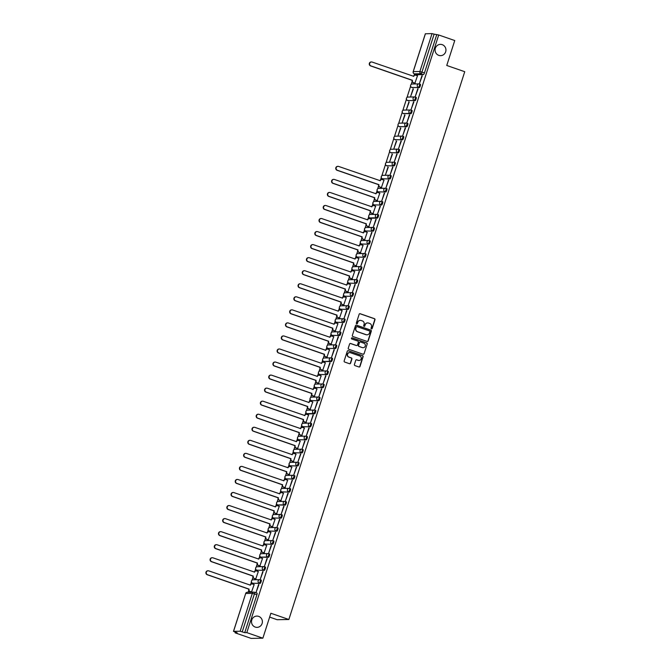 <?xml version="1.0" encoding="UTF-8"?>
<svg xmlns="http://www.w3.org/2000/svg" width="672" height="672" viewBox="0 0 672 672"><rect width="100%" height="100%" fill="white"/><g stroke="black" fill="none" stroke-linecap="round" stroke-linejoin="round"><path stroke-width="1.01" d="M371.44 328.868A0.605 0.588 88.9 0 0 372.179 328.49L374.976 319.771A0.865 0.832 88.9 0 0 374.447 318.671L360.2 313.732A0.865 0.832 88.9 0 0 359.142 314.278L356.345 322.997A0.605 0.588 88.9 0 0 356.908 323.795A0.605 0.588 88.9 0 0 357.454 323.383L357.815 322.258A2.772 2.671 88.9 0 1 361.192 320.51L362.376 320.922A2.772 2.671 88.9 0 1 364.073 324.425L363.703 325.55A0.605 0.588 88.9 0 0 364.274 326.348A0.605 0.588 88.9 0 0 364.812 325.937L365.173 324.811A2.772 2.671 88.9 0 1 368.558 323.056L369.743 323.467A2.772 2.671 88.9 0 1 371.431 326.978L371.07 328.104A0.605 0.588 88.9 0 0 371.44 328.868M371.515 328.894A0.605 0.588 88.9 0 0 371.944 328.49L374.741 319.771A0.865 0.832 88.9 0 0 374.22 318.679L359.965 313.732A0.865 0.832 88.9 0 0 359.806 313.698M356.79 323.786A0.605 0.588 88.9 0 0 357.218 323.392L357.815 322.258M364.157 326.34A0.605 0.588 88.9 0 0 364.577 325.945L365.173 324.811M258.67 616.375A5.645 5.443 88.9 0 0 251.572 620.869A5.645 5.443 88.9 0 0 257.057 627.371A5.645 5.443 88.9 0 0 258.67 616.375M442.226 44.663A5.645 5.443 88.9 0 0 435.128 49.157A5.645 5.443 88.9 0 0 440.614 55.658A5.645 5.443 88.9 0 0 442.226 44.663M354.413 364.501A0.865 0.832 88.9 0 0 354.942 365.593L358.94 366.979A0.865 0.832 88.9 0 0 359.999 366.433L363.107 356.748A0.865 0.832 88.9 0 0 362.578 355.656L348.323 350.717A0.865 0.832 88.9 0 0 347.273 351.263L344.156 360.948A0.865 0.832 88.9 0 0 344.686 362.04L349.516 363.72A0.865 0.832 88.9 0 0 350.574 363.174L351.901 359.024A0.865 0.832 88.9 0 0 351.372 357.932L348.978 357.101A2.318 2.234 88.9 0 1 349.642 352.59A2.318 2.234 88.9 0 1 350.389 352.708L359.772 355.958A2.318 2.234 88.9 0 1 359.108 360.469A2.318 2.234 88.9 0 1 358.361 360.352L356.798 359.806A0.865 0.832 88.9 0 0 355.74 360.352L354.413 364.501M438.698 34.978L454.751 40.547L446.754 65.47L464.738 71.702L288.859 619.5L270.875 613.259L262.87 638.182L246.817 632.621L438.698 34.978L434.129 34.154L421.966 72.038A1.764 0.445 109.1 0 1 420.958 73.718L414.33 73.836A1.764 0.445 109.1 0 1 414.288 73.836A1.764 0.445 109.1 0 1 414.254 73.811M367.139 341.452A0.865 0.832 88.9 0 0 368.189 340.906L371.305 331.22A0.865 0.832 88.9 0 0 370.776 330.12L356.521 325.181A0.865 0.832 88.9 0 0 355.463 325.727L352.355 335.42A0.865 0.832 88.9 0 0 352.884 336.512L367.139 341.452M367.206 343.988L364.09 353.674A0.865 0.832 88.9 0 1 363.04 354.22L348.785 349.28A0.865 0.832 88.9 0 1 348.256 348.18L349.591 344.039A0.865 0.832 88.9 0 1 350.641 343.493L356.42 345.492A0.865 0.832 88.9 0 0 357.479 344.946L358.361 342.199A0.865 0.832 88.9 0 0 357.832 341.099L351.817 339.016A0.605 0.588 88.9 0 1 351.994 337.831A0.605 0.588 88.9 0 1 352.187 337.865L366.677 342.888A0.865 0.832 88.9 0 1 367.206 343.988L364.09 353.674M262.87 638.182L251.16 638.4L235.108 632.839L235.326 632.159M414.557 73.928L414.061 75.474M412.121 81.522L411.197 84.386M410.6 86.26L407.005 97.44M406.409 99.305L402.822 110.485M402.217 112.35L398.63 123.53M398.034 125.395L394.439 136.576M393.842 138.449L390.256 149.621M389.651 151.494L386.064 162.674M385.468 164.539L381.872 175.72M381.276 177.584L380.545 179.852M378.605 185.9L377.689 188.765M377.084 190.63L376.362 192.898M374.422 198.946L373.498 201.81M372.901 203.683L372.17 205.943M370.23 211.991L369.306 214.855M368.71 216.728L367.979 218.988M366.038 225.036L365.123 227.9M364.518 229.774L363.796 232.042M361.855 238.081L360.931 240.954M360.335 242.819L359.604 245.087M357.664 251.126L356.74 253.999M356.143 255.864L355.412 258.132M353.472 264.18L352.556 267.044M351.952 268.909L351.229 271.177M349.289 277.225L348.365 280.09M347.768 281.963L347.038 284.222M345.097 290.27L344.173 293.135M343.577 295.008L342.846 297.268M340.906 303.316L339.99 306.188M339.385 308.053L338.663 310.321M336.722 316.361L335.798 319.234M335.202 321.098L334.471 323.366M332.531 329.414L331.607 332.279M331.01 334.144L330.28 336.412M328.339 342.46L327.424 345.324M326.819 347.197L326.096 349.457M324.156 355.505L323.232 358.369M322.636 360.242L321.905 362.502M319.964 368.55L319.04 371.423M318.444 373.288L317.713 375.556M315.773 381.595L314.857 384.468M314.252 386.333L313.53 388.601M311.59 394.649L310.666 397.513M310.069 399.378L309.338 401.646M307.398 407.694L306.474 410.558M305.878 412.423L305.147 414.691M303.206 420.739L302.291 423.604M301.686 425.477L300.964 427.736M299.023 433.784L298.099 436.649M297.503 438.522L296.772 440.782M294.832 446.83L293.908 449.702M293.311 451.567L292.58 453.835M290.64 459.875L289.724 462.748M289.12 464.612L288.397 466.88M286.457 472.928L285.533 475.793M284.928 477.658L284.206 479.926M282.265 485.974L281.341 488.838M280.745 490.711L280.014 492.971M278.074 499.019L277.158 501.883M276.553 503.756L275.831 506.016M273.882 512.064L272.966 514.937M272.362 516.802L271.639 519.07M269.699 525.109L268.775 527.982M268.178 529.847L267.448 532.115M265.507 538.163L264.592 541.027M263.987 542.892L263.264 545.16M261.316 551.208L260.4 554.072M259.795 555.937L259.073 558.205M257.132 564.253L256.208 567.118M255.612 568.991L254.881 571.25M252.941 577.298L252.025 580.163M251.42 582.036L250.698 584.296M248.749 590.344L248.136 592.259M269.64 617.106L277.158 619.71L288.859 619.5M246.817 632.621L244.742 632.663L240.164 631.243L233.537 631.361L237.182 632.797L235.108 632.839M436.624 35.02L424.46 72.904A1.764 0.445 109.1 0 1 423.461 74.584L416.833 74.71L414.33 73.836A1.764 1.697 88.9 0 1 413.255 71.61L419.882 71.484L432.046 33.6L434.129 34.154M425.393 33.793L432.046 33.6M414.876 83.252L417.48 75.776M421.966 75.692L419.546 83.219L422.276 75.802M417.774 88.738L415.355 96.264L418.085 88.847M413.087 88.822L410.676 96.356L413.406 88.931M413.582 101.783L411.172 109.309L413.902 101.892M408.904 101.875L406.484 109.402L409.214 101.984M409.399 114.836L406.98 122.363L409.71 114.946M404.712 114.92L402.293 122.447L405.023 115.03M405.208 127.882L402.788 135.408L405.518 127.991M400.52 127.966L398.11 135.492L400.84 128.075M401.016 140.927L398.605 148.453L401.335 141.036M396.337 141.011L393.918 148.537L396.648 141.12M396.833 153.972L394.414 161.498L397.144 154.081M392.146 154.056L389.726 161.582L392.456 154.165M392.641 167.017L390.222 174.544L392.952 167.126M387.954 167.11L385.543 174.636L388.273 167.219M388.45 180.071L386.039 187.597L388.769 180.172M381.368 187.631L383.972 180.146M384.266 193.116L381.847 200.642L384.577 193.225M377.177 200.676L379.781 193.192M380.075 206.161L377.656 213.688L380.386 206.27M372.994 213.721L375.589 206.245M375.883 219.206L373.464 226.733L376.202 219.316M368.802 226.766L371.406 219.29M371.7 232.252L369.281 239.778L372.011 232.361M364.61 239.82L367.214 232.336M367.508 245.297L365.089 252.832L367.819 245.406M360.427 252.865L363.023 245.381M363.317 258.35L360.898 265.877L363.636 258.46M356.236 265.91L358.84 258.426M359.125 271.396L356.714 278.922L359.444 271.505M352.044 278.956L354.648 271.48M354.942 284.441L352.523 291.967L355.253 284.55M347.861 292.001L350.456 284.525M350.75 297.486L348.331 305.012L351.07 297.595M343.669 305.054L346.273 297.57M346.559 310.531L344.148 318.058L346.878 310.64M339.478 318.1L342.082 310.615M342.376 323.585L339.956 331.111L342.686 323.694M335.294 331.145L337.89 323.66M338.184 336.63L335.765 344.156L338.503 336.739M331.103 344.19L333.707 336.714M333.992 349.675L331.582 357.202L334.312 349.784M326.911 357.235L329.515 349.759M329.809 362.72L327.39 370.247L330.12 362.83M322.728 370.28L325.324 362.804M325.618 375.766L323.198 383.292L325.937 375.875M318.536 383.334L321.132 375.85M321.426 388.811L319.015 396.346L321.745 388.92M314.345 396.379L316.949 388.895M317.243 401.864L314.824 409.391L317.554 401.974M310.153 409.424L312.757 401.94M313.051 414.91L310.632 422.436L313.362 415.019M305.97 422.47L308.566 414.994M308.86 427.955L306.449 435.481L309.179 428.064M301.778 435.515L304.382 428.039M304.676 441L302.257 448.526L304.987 441.109M297.587 448.568L300.191 441.084M300.485 454.045L298.066 461.572L300.796 454.154M293.404 461.614L295.999 454.129M296.293 467.099L293.882 474.625L296.612 467.208M289.212 474.659L291.816 467.174M292.11 480.144L289.691 487.67L292.421 480.253M285.02 487.704L287.624 480.228M287.918 493.189L285.499 500.716L288.229 493.298M280.837 500.749L283.433 493.273M283.727 506.234L281.316 513.761L284.046 506.344M276.646 513.803L279.25 506.318M279.544 519.28L277.124 526.806L279.854 519.389M272.454 526.848L275.058 519.364M275.352 532.325L272.933 539.86L275.663 532.434M268.271 539.893L270.866 532.409M271.16 545.378L268.75 552.905L271.48 545.488M264.079 552.938L266.683 545.454M266.977 558.424L264.558 565.95L267.288 558.533M259.888 565.984L262.492 558.508M262.786 571.469L260.366 578.995L263.096 571.578M255.704 579.029L258.3 571.553M258.594 584.514L256.183 592.04L258.913 584.623M251.513 592.082L254.117 584.598M260.358 579.785L261.164 580.062A1.764 0.445 -70.9 0 1 261.206 580.07A1.764 0.445 -70.9 0 1 261.072 581.801A1.764 0.445 -70.9 0 1 260.089 583.405L252.58 583.22A1.764 0.445 109.1 0 1 252.538 583.212A1.764 0.445 109.1 0 1 252.496 583.187M264.541 566.731L265.356 567.017A1.764 0.445 -70.9 0 1 265.398 567.025A1.764 0.445 -70.9 0 1 265.264 568.756A1.764 0.445 -70.9 0 1 264.281 570.36L256.771 570.175A1.764 0.445 109.1 0 1 256.729 570.167A1.764 0.445 109.1 0 1 256.687 570.142M268.472 557.315L267.582 557.004A1.764 1.697 -91.1 0 1 268.086 553.568A1.764 1.697 -91.1 0 1 268.657 553.661A1.764 0.445 109.1 0 1 268.699 553.669L269.548 553.972A1.764 0.445 -70.9 0 1 269.59 553.972A1.764 0.445 -70.9 0 1 269.455 555.71A1.764 0.445 -70.9 0 1 268.472 557.315L260.954 557.13A1.764 0.445 109.1 0 1 260.921 557.122A1.764 0.445 109.1 0 1 260.879 557.096M272.924 540.641L273.731 540.918A1.764 0.445 -70.9 0 1 273.773 540.926A1.764 0.445 -70.9 0 1 273.638 542.665A1.764 0.445 -70.9 0 1 272.664 544.27L265.146 544.085A1.764 0.445 109.1 0 1 265.104 544.076A1.764 0.445 109.1 0 1 265.062 544.051M277.108 527.596L277.922 527.873A1.764 0.445 -70.9 0 1 277.964 527.881A1.764 0.445 -70.9 0 1 277.83 529.62A1.764 0.445 -70.9 0 1 276.847 531.224L269.338 531.031A1.764 0.445 109.1 0 1 269.296 531.031A1.764 0.445 109.1 0 1 269.254 531.006M281.299 514.55L282.114 514.828A1.764 0.445 -70.9 0 1 282.156 514.836A1.764 0.445 -70.9 0 1 282.022 516.566A1.764 0.445 -70.9 0 1 281.039 518.171L273.521 517.986A1.764 0.445 109.1 0 1 273.487 517.978A1.764 0.445 109.1 0 1 273.445 517.961M285.23 505.126L284.34 504.823A1.764 1.697 -91.1 0 1 284.844 501.379A1.764 1.697 -91.1 0 1 285.415 501.472A1.764 0.445 109.1 0 1 285.457 501.48L286.297 501.782A1.764 0.445 -70.9 0 1 286.339 501.791A1.764 0.445 -70.9 0 1 286.205 503.521A1.764 0.445 -70.9 0 1 285.23 505.126L277.712 504.941A1.764 0.445 109.1 0 1 277.67 504.932A1.764 0.445 109.1 0 1 277.628 504.907M289.682 488.452L290.489 488.737A1.764 0.445 -70.9 0 1 290.531 488.737A1.764 0.445 -70.9 0 1 290.396 490.476A1.764 0.445 -70.9 0 1 289.414 492.08L281.904 491.896A1.764 0.445 109.1 0 1 281.862 491.887A1.764 0.445 109.1 0 1 281.82 491.862M293.866 475.406L294.68 475.692A1.764 0.445 -70.9 0 1 294.722 475.692A1.764 0.445 -70.9 0 1 294.588 477.431A1.764 0.445 -70.9 0 1 293.605 479.035L286.087 478.85A1.764 0.445 109.1 0 1 286.054 478.842A1.764 0.445 109.1 0 1 286.012 478.817M298.057 462.361L298.864 462.638A1.764 0.445 -70.9 0 1 298.906 462.647A1.764 0.445 -70.9 0 1 298.771 464.386A1.764 0.445 -70.9 0 1 297.797 465.99L290.279 465.797A1.764 0.445 109.1 0 1 290.237 465.797A1.764 0.445 109.1 0 1 290.195 465.772M302.249 449.316L303.055 449.593A1.764 0.445 -70.9 0 1 303.097 449.602A1.764 0.445 -70.9 0 1 302.963 451.332A1.764 0.445 -70.9 0 1 301.98 452.936L294.47 452.752A1.764 0.445 109.1 0 1 294.428 452.752A1.764 0.445 109.1 0 1 294.386 452.726M306.432 436.271L307.247 436.548A1.764 0.445 -70.9 0 1 307.289 436.556A1.764 0.445 -70.9 0 1 307.154 438.287A1.764 0.445 -70.9 0 1 306.172 439.891L298.654 439.706A1.764 0.445 109.1 0 1 298.62 439.698A1.764 0.445 109.1 0 1 298.578 439.673M310.624 423.217L311.43 423.503A1.764 0.445 -70.9 0 1 311.472 423.511A1.764 0.445 -70.9 0 1 311.338 425.242A1.764 0.445 -70.9 0 1 310.363 426.846L302.845 426.661A1.764 0.445 109.1 0 1 302.803 426.653A1.764 0.445 109.1 0 1 302.761 426.628M314.815 410.172L315.622 410.458A1.764 0.445 -70.9 0 1 315.664 410.458A1.764 0.445 -70.9 0 1 315.529 412.196A1.764 0.445 -70.9 0 1 314.546 413.801L307.919 413.918A1.764 0.445 -70.9 0 0 307.919 413.918L307.037 413.616A1.764 0.445 109.1 0 1 306.995 413.608A1.764 0.445 109.1 0 1 306.953 413.582M318.998 397.127L319.813 397.404A1.764 0.445 -70.9 0 1 319.855 397.412A1.764 0.445 -70.9 0 1 319.721 399.151A1.764 0.445 -70.9 0 1 318.738 400.756L311.22 400.571A1.764 0.445 109.1 0 1 311.186 400.562A1.764 0.445 109.1 0 1 311.144 400.537M323.19 384.082L323.996 384.359A1.764 0.445 -70.9 0 1 324.038 384.367A1.764 0.445 -70.9 0 1 323.904 386.098A1.764 0.445 -70.9 0 1 322.93 387.71L315.412 387.517A1.764 0.445 109.1 0 1 315.37 387.517A1.764 0.445 109.1 0 1 315.328 387.492M327.382 371.036L328.188 371.314A1.764 0.445 -70.9 0 1 328.23 371.322A1.764 0.445 -70.9 0 1 328.096 373.052A1.764 0.445 -70.9 0 1 327.113 374.657L319.603 374.472A1.764 0.445 109.1 0 1 319.561 374.464A1.764 0.445 109.1 0 1 319.519 374.447M331.304 361.612L330.414 361.309A1.764 1.697 -91.1 0 1 330.918 357.865A1.764 1.697 -91.1 0 1 331.489 357.958A1.764 0.445 109.1 0 1 331.531 357.966L332.38 358.268A1.764 0.445 -70.9 0 1 332.422 358.277A1.764 0.445 -70.9 0 1 332.287 360.007A1.764 0.445 -70.9 0 1 331.304 361.612L323.786 361.427A1.764 0.445 109.1 0 1 323.753 361.418A1.764 0.445 109.1 0 1 323.711 361.393M335.756 344.938L336.563 345.223A1.764 0.445 -70.9 0 1 336.605 345.223A1.764 0.445 -70.9 0 1 336.47 346.962A1.764 0.445 -70.9 0 1 335.496 348.566L327.978 348.382A1.764 0.445 109.1 0 1 327.936 348.373A1.764 0.445 109.1 0 1 327.894 348.348M339.948 331.892L340.754 332.178A1.764 0.445 -70.9 0 1 340.796 332.178A1.764 0.445 -70.9 0 1 340.662 333.917A1.764 0.445 -70.9 0 1 339.679 335.521L332.17 335.336A1.764 0.445 109.1 0 1 332.128 335.328A1.764 0.445 109.1 0 1 332.086 335.303M344.131 318.847L344.946 319.124A1.764 0.445 -70.9 0 1 344.988 319.133A1.764 0.445 -70.9 0 1 344.854 320.872A1.764 0.445 -70.9 0 1 343.871 322.476L336.353 322.283A1.764 0.445 109.1 0 1 336.319 322.283A1.764 0.445 109.1 0 1 336.277 322.258M348.323 305.802L349.129 306.079A1.764 0.445 -70.9 0 1 349.171 306.088A1.764 0.445 -70.9 0 1 349.037 307.818A1.764 0.445 -70.9 0 1 348.062 309.422L340.544 309.238A1.764 0.445 109.1 0 1 340.502 309.238A1.764 0.445 109.1 0 1 340.46 309.212M352.514 292.757L353.321 293.034A1.764 0.445 -70.9 0 1 353.363 293.042A1.764 0.445 -70.9 0 1 353.228 294.773A1.764 0.445 -70.9 0 1 352.246 296.377L344.736 296.192A1.764 0.445 109.1 0 1 344.694 296.184A1.764 0.445 109.1 0 1 344.652 296.159M356.698 279.703L357.512 279.989A1.764 0.445 -70.9 0 1 357.554 279.997A1.764 0.445 -70.9 0 1 357.42 281.728A1.764 0.445 -70.9 0 1 356.437 283.332L348.919 283.147A1.764 0.445 109.1 0 1 348.886 283.139A1.764 0.445 109.1 0 1 348.844 283.114M360.889 266.658L361.696 266.944A1.764 0.445 -70.9 0 1 361.738 266.944A1.764 0.445 -70.9 0 1 361.603 268.682A1.764 0.445 -70.9 0 1 360.629 270.287L353.111 270.102A1.764 0.445 109.1 0 1 353.069 270.094A1.764 0.445 109.1 0 1 353.035 270.068M365.081 253.613L365.887 253.89A1.764 0.445 -70.9 0 1 365.929 253.898A1.764 0.445 -70.9 0 1 365.795 255.637A1.764 0.445 -70.9 0 1 364.812 257.242L357.302 257.057A1.764 0.445 109.1 0 1 357.26 257.048A1.764 0.445 109.1 0 1 357.218 257.023M369.264 240.568L370.079 240.845A1.764 0.445 -70.9 0 1 370.121 240.853A1.764 0.445 -70.9 0 1 369.986 242.584A1.764 0.445 -70.9 0 1 369.004 244.188L361.494 244.003A1.764 0.445 109.1 0 1 361.452 244.003A1.764 0.445 109.1 0 1 361.41 243.978M373.456 227.522L374.27 227.8A1.764 0.445 -70.9 0 1 374.304 227.808A1.764 0.445 -70.9 0 1 374.17 229.538A1.764 0.445 -70.9 0 1 373.195 231.143L365.677 230.958A1.764 0.445 109.1 0 1 365.635 230.95A1.764 0.445 109.1 0 1 365.602 230.933M377.647 214.469L378.454 214.754A1.764 0.445 -70.9 0 1 378.496 214.763A1.764 0.445 -70.9 0 1 378.361 216.493A1.764 0.445 -70.9 0 1 377.378 218.098L370.751 218.224A1.764 0.445 -70.9 0 0 370.751 218.224L369.869 217.913A1.764 0.445 109.1 0 1 369.827 217.904A1.764 0.445 109.1 0 1 369.785 217.879M381.83 201.424L382.645 201.709A1.764 0.445 -70.9 0 1 382.687 201.709A1.764 0.445 -70.9 0 1 382.553 203.448A1.764 0.445 -70.9 0 1 381.57 205.052L374.06 204.868A1.764 0.445 109.1 0 1 374.018 204.859A1.764 0.445 109.1 0 1 373.976 204.834M386.022 188.378L386.837 188.664A1.764 0.445 -70.9 0 1 386.87 188.664A1.764 0.445 -70.9 0 1 386.736 190.403A1.764 0.445 -70.9 0 1 385.762 192.007L378.244 191.822A1.764 0.445 109.1 0 1 378.202 191.814A1.764 0.445 109.1 0 1 378.168 191.789M390.214 175.333L391.02 175.61A1.764 0.445 -70.9 0 1 391.062 175.619A1.764 0.445 -70.9 0 1 390.928 177.358A1.764 0.445 -70.9 0 1 389.945 178.962L382.435 178.769A1.764 0.445 109.1 0 1 382.393 178.769A1.764 0.445 109.1 0 1 382.351 178.744M394.397 162.288L395.212 162.565A1.764 0.445 -70.9 0 1 395.254 162.574A1.764 0.445 -70.9 0 1 395.119 164.304A1.764 0.445 -70.9 0 1 394.136 165.908L386.627 165.724A1.764 0.445 109.1 0 1 386.585 165.715A1.764 0.445 109.1 0 1 386.543 165.698M398.588 149.234L399.403 149.52A1.764 0.445 -70.9 0 0 399.403 149.52A1.764 0.445 -70.9 0 1 399.302 151.259A1.764 0.445 -70.9 0 1 398.328 152.863L390.81 152.678A1.764 0.445 109.1 0 1 390.768 152.67A1.764 0.445 109.1 0 1 390.734 152.645M402.78 136.189L403.586 136.475A1.764 0.445 -70.9 0 1 403.628 136.483A1.764 0.445 -70.9 0 1 403.494 138.214A1.764 0.445 -70.9 0 1 402.511 139.818L395.002 139.633A1.764 0.445 109.1 0 1 394.96 139.625A1.764 0.445 109.1 0 1 394.918 139.6M406.963 123.144L407.778 123.43A1.764 0.445 -70.9 0 1 407.82 123.43A1.764 0.445 -70.9 0 1 407.686 125.168A1.764 0.445 -70.9 0 1 406.703 126.773L399.193 126.588A1.764 0.445 109.1 0 1 399.151 126.58A1.764 0.445 109.1 0 1 399.109 126.554M410.894 113.728L410.004 113.417A1.764 1.697 -91.1 0 1 410.508 109.981A1.764 1.697 -91.1 0 1 411.079 110.074A1.764 0.445 109.1 0 1 411.121 110.082L411.97 110.376A1.764 0.445 -70.9 0 1 412.003 110.384A1.764 0.445 -70.9 0 1 411.869 112.123A1.764 0.445 -70.9 0 1 410.894 113.728L403.376 113.543A1.764 0.445 109.1 0 1 403.334 113.534A1.764 0.445 109.1 0 1 403.301 113.509M415.346 97.054L416.153 97.331A1.764 0.445 -70.9 0 1 416.195 97.339A1.764 0.445 -70.9 0 1 416.06 99.07A1.764 0.445 -70.9 0 1 415.078 100.674L407.568 100.489A1.764 0.445 109.1 0 1 407.526 100.489A1.764 0.445 109.1 0 1 407.484 100.464M419.53 84.008L420.344 84.286A1.764 0.445 -70.9 0 1 420.386 84.294A1.764 0.445 -70.9 0 1 420.252 86.024A1.764 0.445 -70.9 0 1 419.269 87.629L411.76 87.444A1.764 0.445 109.1 0 1 411.718 87.436A1.764 0.445 109.1 0 1 411.676 87.419M269.59 553.972L268.699 553.669A1.764 0.445 109.1 0 1 268.565 555.4A1.764 0.445 109.1 0 1 267.582 557.004L260.954 557.13A1.764 1.697 -91.1 0 1 259.879 554.896A1.764 1.697 88.9 0 1 261.458 553.694A1.764 1.764 0 0 0 260.921 557.122L261.803 557.432A1.764 0.445 -70.9 0 0 261.803 557.432A1.764 0.445 -70.9 0 0 261.845 557.432M307.843 413.893A1.764 0.445 -70.9 0 0 307.885 413.918L306.995 413.608A1.764 1.764 0 0 1 307.541 410.18A1.764 1.697 88.9 0 0 305.962 411.382A1.764 1.697 -91.1 0 0 307.037 413.616L313.664 413.49A1.764 1.697 -91.1 0 1 314.168 410.054A1.764 1.697 -91.1 0 1 314.731 410.147A1.764 0.445 109.1 0 1 314.773 410.155A1.764 0.445 109.1 0 1 314.639 411.886A1.764 0.445 109.1 0 1 313.664 413.49L314.546 413.801M348.062 309.422L340.544 309.238A1.764 1.697 -91.1 0 1 339.469 307.012A1.764 1.697 88.9 0 1 341.048 305.802A1.764 1.764 0 0 0 340.502 309.238L341.393 309.54A1.764 0.445 -70.9 0 0 341.393 309.54A1.764 0.445 -70.9 0 0 341.435 309.548M370.675 218.19A1.764 0.445 -70.9 0 0 370.717 218.215L369.827 217.904A1.764 1.764 0 0 1 370.373 214.477A1.764 1.697 88.9 0 0 368.794 215.678A1.764 1.697 -91.1 0 0 369.869 217.913L376.496 217.795A1.764 1.697 -91.1 0 1 377 214.351A1.764 1.697 -91.1 0 1 377.572 214.444A1.764 0.445 109.1 0 1 377.605 214.452A1.764 0.445 109.1 0 1 377.471 216.182A1.764 0.445 109.1 0 1 376.496 217.795L377.378 218.098M394.136 165.908L386.627 165.724A1.764 1.697 -91.1 0 1 385.543 163.498A1.764 1.697 88.9 0 1 387.131 162.288A1.764 1.764 0 0 0 386.585 165.715L387.467 166.026A1.764 0.445 -70.9 0 0 387.467 166.026A1.764 0.445 -70.9 0 0 387.509 166.034M412.003 110.384L411.121 110.082A1.764 0.445 109.1 0 1 410.987 111.812A1.764 0.445 109.1 0 1 410.004 113.417L403.376 113.543A1.764 1.697 -91.1 0 1 402.301 111.308A1.764 1.697 88.9 0 1 403.88 110.099A1.764 1.764 0 0 0 403.334 113.534L404.225 113.837A1.764 0.445 -70.9 0 0 404.225 113.837A1.764 0.445 -70.9 0 0 404.267 113.845M244.742 632.663L256.906 594.77A1.764 0.445 -70.9 0 0 257.023 593.116A1.764 0.445 -70.9 0 0 256.981 593.107L254.554 592.267M367.542 322.921A2.772 2.671 88.9 0 0 364.946 324.811M360.175 320.368A2.772 2.671 88.9 0 0 357.58 322.258M367.298 341.494A0.865 0.832 88.9 0 0 367.962 340.914L371.07 331.22A0.865 0.832 88.9 0 0 370.541 330.128L356.286 325.189A0.865 0.832 88.9 0 0 356.126 325.147M369.902 331.741A0.605 0.588 88.9 0 0 369.533 330.968L357.025 326.634A0.605 0.588 88.9 0 0 356.286 327.02L355.9 328.205A2.772 2.671 88.9 0 0 357.596 331.716L366.148 334.673A2.772 2.671 88.9 0 0 369.524 332.926L369.902 331.741M356.714 326.617A0.605 0.588 88.9 0 0 356.051 327.02L356.286 327.02M366.92 334.816A2.772 2.671 88.9 0 1 365.912 334.681L357.361 331.716A2.772 2.671 88.9 0 1 355.664 328.213L356.051 327.02M363.199 354.253A0.865 0.832 88.9 0 0 363.863 353.674M356.588 345.534A0.865 0.832 88.9 0 1 356.194 345.5L350.406 343.493A0.865 0.832 88.9 0 0 350.246 343.459M366.971 343.988A0.865 0.832 88.9 0 0 366.442 342.896L351.952 337.873A0.605 0.588 88.9 0 0 351.876 337.848M362.418 347.575A2.318 2.234 88.9 0 0 365.333 345.727A2.318 2.234 88.9 0 0 363.829 343.182L360.528 342.031A0.865 0.832 88.9 0 0 359.47 342.577L358.588 345.332A0.865 0.832 88.9 0 0 359.117 346.424L362.191 347.575A2.318 2.234 88.9 0 0 363.056 347.693M360.133 341.998A0.865 0.832 88.9 0 0 359.234 342.586L359.47 342.577M362.191 347.575L358.882 346.433A0.865 0.832 88.9 0 1 358.352 345.332L359.234 342.586M358.991 360.469A2.318 2.234 88.9 0 1 358.126 360.352L356.563 359.814A0.865 0.832 88.9 0 0 356.404 359.772M349.524 352.59A2.318 2.234 88.9 0 0 348.743 357.101L348.978 357.101M349.684 363.754A0.865 0.832 88.9 0 0 350.339 363.174L351.666 359.033A0.865 0.832 88.9 0 0 351.145 357.932L348.743 357.101M359.1 367.021A0.865 0.832 88.9 0 0 359.764 366.442L362.872 356.756A0.865 0.832 88.9 0 0 362.342 355.656L348.088 350.717A0.865 0.832 88.9 0 0 347.928 350.683M415.01 83.303L413.204 82.673A1.764 1.697 -91.1 0 1 412.129 80.447L412.432 80.438A1.764 1.697 88.9 0 0 413.507 82.673L415.229 83.269M417.614 75.818L415.901 75.23A1.764 1.697 88.9 0 0 413.75 76.339L372.162 62.068A2.024 1.957 88.9 0 0 369.617 63.68A2.024 1.957 88.9 0 0 370.927 65.915L412.474 80.312M412.171 80.321L370.625 65.915A2.024 1.957 -91.1 0 1 371.356 61.967M413.75 76.339L413.448 76.348A1.764 1.697 -91.1 0 1 415.178 75.146M381.503 187.673L379.697 187.051A1.764 1.697 -91.1 0 1 378.622 184.817L378.924 184.808A1.764 1.697 88.9 0 0 379.999 187.043L381.713 187.639M384.107 180.197L382.385 179.6A1.764 1.697 88.9 0 0 380.234 180.718L338.654 166.438A2.024 1.957 88.9 0 0 336.101 168.05A2.024 1.957 88.9 0 0 337.42 170.285L378.966 184.691M378.655 184.691L337.117 170.293A2.024 1.957 -91.1 0 1 337.848 166.345M380.234 180.718L379.932 180.718A1.764 1.697 -91.1 0 1 381.671 179.516M377.311 200.726L375.505 200.096A1.764 1.697 -91.1 0 1 374.43 197.862L374.732 197.862A1.764 1.697 88.9 0 0 375.808 200.088L377.521 200.684M379.915 193.242L378.202 192.646A1.764 1.697 88.9 0 0 376.051 193.763L334.463 179.483A2.024 1.957 88.9 0 0 331.918 181.104A2.024 1.957 88.9 0 0 333.228 183.33L374.774 197.736M374.472 197.736L332.926 183.338A2.024 1.957 -91.1 0 1 333.656 179.39M375.74 193.796L375.749 193.763A1.764 1.697 -91.1 0 1 377.479 192.57M373.128 213.772L371.314 213.142A1.764 1.697 -91.1 0 1 370.238 210.916L370.541 210.907A1.764 1.697 88.9 0 0 371.624 213.142L373.338 213.73M375.724 206.287L374.01 205.691A1.764 1.697 88.9 0 0 371.86 206.808L330.28 192.536A2.024 1.957 88.9 0 0 327.726 194.149A2.024 1.957 88.9 0 0 329.045 196.384L370.583 210.781M370.28 210.79L328.734 196.384A2.024 1.957 -91.1 0 1 329.473 192.436M371.549 206.842L371.557 206.816A1.764 1.697 -91.1 0 1 373.288 205.615M368.936 226.817L367.13 226.187A1.764 1.697 -91.1 0 1 366.055 223.961L366.358 223.952A1.764 1.697 88.9 0 0 367.433 226.187L369.146 226.783M371.54 219.332L369.818 218.744A1.764 1.697 88.9 0 0 367.668 219.853L326.088 205.582A2.024 1.957 88.9 0 0 323.534 207.194A2.024 1.957 88.9 0 0 324.853 209.429L366.4 223.826M366.089 223.835L324.551 209.429A2.024 1.957 -91.1 0 1 325.282 205.481M367.668 219.853L367.366 219.862A1.764 1.697 -91.1 0 1 369.104 218.66M364.745 239.862L362.939 239.24A1.764 1.697 -91.1 0 1 361.864 237.006L362.166 236.998A1.764 1.697 88.9 0 0 363.241 239.232L364.955 239.828M367.349 232.386L365.635 231.79A1.764 1.697 88.9 0 0 363.485 232.898L321.896 218.627A2.024 1.957 88.9 0 0 319.351 220.24A2.024 1.957 88.9 0 0 320.662 222.474L362.208 236.872M361.906 236.88L320.359 222.482A2.024 1.957 -91.1 0 1 321.09 218.534M363.174 232.932L363.182 232.907A1.764 1.697 -91.1 0 1 364.913 231.706M360.562 252.907L358.747 252.286A1.764 1.697 -91.1 0 1 357.672 250.051L357.974 250.043A1.764 1.697 88.9 0 0 359.058 252.277L360.772 252.874M363.157 245.431L361.444 244.835A1.764 1.697 88.9 0 0 359.293 245.952L317.713 231.672A2.024 1.957 88.9 0 0 315.16 233.285A2.024 1.957 88.9 0 0 316.478 235.519L358.016 249.917M357.714 249.925L316.168 235.528A2.024 1.957 -91.1 0 1 316.907 231.58M358.982 245.977L358.991 245.952A1.764 1.697 -91.1 0 1 360.721 244.751M356.37 265.961L354.564 265.331A1.764 1.697 -91.1 0 1 353.489 263.096L353.791 263.096A1.764 1.697 88.9 0 0 354.866 265.322L356.58 265.919M358.974 258.476L357.252 257.88A1.764 1.697 88.9 0 0 355.102 258.997L313.522 244.717A2.024 1.957 88.9 0 0 310.968 246.338A2.024 1.957 88.9 0 0 312.287 248.564L353.833 262.97M353.522 262.97L311.984 248.573A2.024 1.957 -91.1 0 1 312.715 244.625M354.791 259.022L354.799 258.997A1.764 1.697 -91.1 0 1 356.538 257.804M352.178 279.006L350.372 278.376A1.764 1.697 -91.1 0 1 349.297 276.142L349.6 276.142A1.764 1.697 88.9 0 0 350.675 278.368L352.388 278.964M354.782 271.522L353.069 270.925A1.764 1.697 88.9 0 0 350.918 272.042L309.33 257.762A2.024 1.957 88.9 0 0 306.785 259.384A2.024 1.957 88.9 0 0 308.095 261.61L349.642 276.016M349.339 276.024L307.793 261.618A2.024 1.957 -91.1 0 1 308.524 257.67M350.608 272.076L350.616 272.051A1.764 1.697 -91.1 0 1 352.346 270.85M347.995 292.051L346.181 291.421A1.764 1.697 -91.1 0 1 345.106 289.195L345.408 289.187A1.764 1.697 88.9 0 0 346.492 291.421L348.205 292.009M350.591 284.567L348.877 283.979A1.764 1.697 88.9 0 0 346.727 285.088L305.147 270.816A2.024 1.957 88.9 0 0 302.593 272.429A2.024 1.957 88.9 0 0 303.912 274.663L345.45 289.061M345.148 289.069L303.601 274.663A2.024 1.957 -91.1 0 1 304.34 270.715M346.416 285.121L346.424 285.096A1.764 1.697 -91.1 0 1 348.155 283.895M343.804 305.096L341.998 304.475A1.764 1.697 -91.1 0 1 340.922 302.24L341.225 302.232A1.764 1.697 88.9 0 0 342.3 304.466L344.014 305.063M346.408 297.62L344.686 297.024A1.764 1.697 88.9 0 0 342.535 298.133L300.955 283.861A2.024 1.957 88.9 0 0 298.402 285.474A2.024 1.957 88.9 0 0 299.72 287.708L341.267 302.106M340.956 302.114L299.418 287.708A2.024 1.957 -91.1 0 1 300.149 283.76M342.535 298.133L342.233 298.141A1.764 1.697 -91.1 0 1 343.972 296.94M339.612 318.142L337.806 317.52A1.764 1.697 -91.1 0 1 336.731 315.286L337.033 315.277A1.764 1.697 88.9 0 0 338.108 317.512L339.822 318.108M342.216 310.666L340.502 310.069A1.764 1.697 88.9 0 0 338.352 311.178L296.764 296.906A2.024 1.957 88.9 0 0 294.218 298.519A2.024 1.957 88.9 0 0 295.529 300.754L337.075 315.151M336.773 315.16L295.226 300.762A2.024 1.957 -91.1 0 1 295.957 296.814M338.041 311.212L338.05 311.186A1.764 1.697 -91.1 0 1 339.78 309.985M335.429 331.187L333.614 330.565A1.764 1.697 -91.1 0 1 332.539 328.331L332.842 328.331A1.764 1.697 88.9 0 0 333.925 330.557L335.639 331.153M338.024 323.711L336.311 323.114A1.764 1.697 88.9 0 0 334.16 324.232L292.58 309.952A2.024 1.957 88.9 0 0 290.027 311.573A2.024 1.957 88.9 0 0 291.346 313.799L332.884 328.205M332.581 328.205L291.035 313.807A2.024 1.957 -91.1 0 1 291.774 309.859M334.16 324.232L333.858 324.232A1.764 1.697 -91.1 0 1 335.588 323.03M331.237 344.24L329.431 343.61A1.764 1.697 -91.1 0 1 328.356 341.376L328.658 341.376A1.764 1.697 88.9 0 0 329.734 343.602L331.447 344.198M333.841 336.756L332.119 336.16A1.764 1.697 88.9 0 0 329.969 337.277L288.389 322.997A2.024 1.957 88.9 0 0 285.835 324.618A2.024 1.957 88.9 0 0 287.154 326.844L328.7 341.25M328.39 341.25L286.852 326.852A2.024 1.957 -91.1 0 1 287.582 322.904M329.969 337.277L329.666 337.285A1.764 1.697 -91.1 0 1 331.405 336.084M327.046 357.286L325.24 356.656A1.764 1.697 -91.1 0 1 324.164 354.43L324.467 354.421A1.764 1.697 88.9 0 0 325.542 356.656L327.256 357.244M329.65 349.801L327.936 349.205A1.764 1.697 88.9 0 0 325.786 350.322L284.197 336.05A2.024 1.957 88.9 0 0 281.652 337.663A2.024 1.957 88.9 0 0 282.962 339.898L324.509 354.295M324.206 354.304L282.66 339.898A2.024 1.957 -91.1 0 1 283.391 335.95M325.475 350.356L325.475 350.33A1.764 1.697 -91.1 0 1 327.214 349.129M322.862 370.331L321.048 369.701A1.764 1.697 -91.1 0 1 319.973 367.475L320.275 367.466A1.764 1.697 88.9 0 0 321.359 369.701L323.072 370.297M325.458 362.846L323.744 362.258A1.764 1.697 88.9 0 0 321.594 363.367L280.014 349.096A2.024 1.957 88.9 0 0 277.46 350.708A2.024 1.957 88.9 0 0 278.771 352.943L320.317 367.34M320.015 367.349L278.468 352.943A2.024 1.957 -91.1 0 1 279.199 348.995M321.594 363.367L321.292 363.376A1.764 1.697 -91.1 0 1 323.022 362.174M318.671 383.376L316.865 382.754A1.764 1.697 -91.1 0 1 315.79 380.52L316.092 380.512A1.764 1.697 88.9 0 0 317.167 382.746L318.881 383.342M321.275 375.9L319.553 375.304A1.764 1.697 88.9 0 0 317.402 376.412L275.822 362.141A2.024 1.957 88.9 0 0 273.269 363.754A2.024 1.957 88.9 0 0 274.588 365.988L316.134 380.386M315.823 380.394L274.285 365.996A2.024 1.957 -91.1 0 1 275.016 362.048M317.092 376.446L317.1 376.421A1.764 1.697 -91.1 0 1 318.839 375.22M314.479 396.421L312.673 395.8A1.764 1.697 -91.1 0 1 311.598 393.565L311.9 393.557A1.764 1.697 88.9 0 0 312.976 395.791L314.689 396.388M317.083 388.945L315.37 388.349A1.764 1.697 88.9 0 0 313.219 389.466L271.631 375.186A2.024 1.957 88.9 0 0 269.086 376.799A2.024 1.957 88.9 0 0 270.396 379.033L311.942 393.431M311.64 393.439L270.094 379.042A2.024 1.957 -91.1 0 1 270.824 375.094M312.908 389.491L312.908 389.466A1.764 1.697 -91.1 0 1 314.647 388.265M310.296 409.475L308.482 408.845A1.764 1.697 -91.1 0 1 307.406 406.61L307.709 406.61A1.764 1.697 88.9 0 0 308.792 408.836L310.506 409.433M312.892 401.99L311.178 401.394A1.764 1.697 88.9 0 0 309.028 402.511L267.448 388.231A2.024 1.957 88.9 0 0 264.894 389.852A2.024 1.957 88.9 0 0 266.204 392.078L307.751 406.484M307.448 406.484L265.902 392.087A2.024 1.957 -91.1 0 1 266.633 388.139M308.717 402.536L308.725 402.511A1.764 1.697 -91.1 0 1 310.456 401.318M306.104 422.52L304.298 421.89A1.764 1.697 -91.1 0 1 303.215 419.656L303.526 419.656A1.764 1.697 88.9 0 0 304.601 421.89L306.314 422.478M308.708 415.036L306.986 414.439A1.764 1.697 88.9 0 0 304.836 415.556L263.256 401.276A2.024 1.957 88.9 0 0 260.702 402.898A2.024 1.957 88.9 0 0 262.021 405.124L303.568 419.53M303.257 419.538L261.719 405.132A2.024 1.957 -91.1 0 1 262.45 401.184M304.525 415.59L304.534 415.565A1.764 1.697 -91.1 0 1 306.264 414.364M301.913 435.565L300.107 434.935A1.764 1.697 -91.1 0 1 299.032 432.709L299.334 432.701A1.764 1.697 88.9 0 0 300.409 434.935L302.123 435.523M304.517 428.081L302.803 427.493A1.764 1.697 88.9 0 0 300.653 428.602L259.064 414.33A2.024 1.957 88.9 0 0 256.519 415.943A2.024 1.957 88.9 0 0 257.83 418.177L299.376 432.575M299.074 432.583L257.527 418.177A2.024 1.957 -91.1 0 1 258.258 414.229M300.334 428.635L300.342 428.61A1.764 1.697 -91.1 0 1 302.081 427.409M297.73 448.61L295.915 447.989A1.764 1.697 -91.1 0 1 294.84 445.754L295.142 445.746A1.764 1.697 88.9 0 0 296.226 447.98L297.94 448.577M300.325 441.134L298.612 440.538A1.764 1.697 88.9 0 0 296.461 441.647L254.873 427.375A2.024 1.957 88.9 0 0 252.328 428.988A2.024 1.957 88.9 0 0 253.638 431.222L295.184 445.62M294.882 445.628L253.336 431.222A2.024 1.957 -91.1 0 1 254.066 427.274M296.461 441.647L296.159 441.655A1.764 1.697 -91.1 0 1 297.889 440.454M293.538 461.656L291.732 461.034A1.764 1.697 -91.1 0 1 290.648 458.8L290.959 458.791A1.764 1.697 88.9 0 0 292.034 461.026L293.748 461.622M296.142 454.18L294.42 453.583A1.764 1.697 88.9 0 0 292.27 454.692L250.69 440.42A2.024 1.957 88.9 0 0 248.136 442.033A2.024 1.957 88.9 0 0 249.455 444.268L291.001 458.665M290.69 458.674L249.152 444.276A2.024 1.957 -91.1 0 1 249.883 440.328M291.959 454.726L291.967 454.7A1.764 1.697 -91.1 0 1 293.698 453.499M289.346 474.709L287.54 474.079A1.764 1.697 -91.1 0 1 286.465 471.845L286.768 471.845A1.764 1.697 88.9 0 0 287.843 474.071L289.556 474.667M291.95 467.225L290.237 466.628A1.764 1.697 88.9 0 0 288.086 467.746L246.498 453.466A2.024 1.957 88.9 0 0 243.944 455.087A2.024 1.957 88.9 0 0 245.263 457.313L286.81 471.719M286.507 471.719L244.961 457.321A2.024 1.957 -91.1 0 1 245.692 453.373M288.086 467.746L287.776 467.746A1.764 1.697 -91.1 0 1 289.514 466.553M285.155 487.754L283.349 487.124A1.764 1.697 -91.1 0 1 282.274 484.89L282.576 484.89A1.764 1.697 88.9 0 0 283.66 487.116L285.373 487.712M287.759 480.27L286.045 479.674A1.764 1.697 88.9 0 0 283.895 480.791L242.306 466.511A2.024 1.957 88.9 0 0 239.761 468.132A2.024 1.957 88.9 0 0 241.072 470.358L282.618 484.764M282.316 484.764L240.769 470.366A2.024 1.957 -91.1 0 1 241.5 466.418M283.895 480.791L283.592 480.799A1.764 1.697 -91.1 0 1 285.323 479.598M280.972 500.8L279.166 500.17A1.764 1.697 -91.1 0 1 278.082 497.944L278.393 497.935A1.764 1.697 88.9 0 0 279.468 500.17L281.182 500.758M283.567 493.315L281.854 492.719A1.764 1.697 88.9 0 0 279.703 493.836L238.123 479.564A2.024 1.957 88.9 0 0 235.57 481.177A2.024 1.957 88.9 0 0 236.888 483.412L278.426 497.809M278.124 497.818L236.586 483.412A2.024 1.957 -91.1 0 1 237.317 479.464M279.392 493.87L279.401 493.844A1.764 1.697 -91.1 0 1 281.131 492.643M276.78 513.845L274.974 513.215A1.764 1.697 -91.1 0 1 273.899 510.989L274.201 510.98A1.764 1.697 88.9 0 0 275.276 513.215L276.99 513.811M279.384 506.36L277.67 505.772A1.764 1.697 88.9 0 0 275.52 506.881L233.932 492.61A2.024 1.957 88.9 0 0 231.378 494.222A2.024 1.957 88.9 0 0 232.697 496.457L274.243 510.854M273.941 510.863L232.394 496.457A2.024 1.957 -91.1 0 1 233.125 492.509M275.201 506.915L275.209 506.89A1.764 1.697 -91.1 0 1 276.948 505.688M272.588 526.89L270.782 526.268A1.764 1.697 -91.1 0 1 269.707 524.034L270.01 524.026A1.764 1.697 88.9 0 0 271.085 526.26L272.807 526.856M275.192 519.414L273.479 518.818A1.764 1.697 88.9 0 0 271.328 519.926L229.74 505.655A2.024 1.957 88.9 0 0 227.195 507.268A2.024 1.957 88.9 0 0 228.505 509.502L270.052 523.9M269.749 523.908L228.203 509.51A2.024 1.957 -91.1 0 1 228.934 505.562M271.018 519.96L271.026 519.935A1.764 1.697 -91.1 0 1 272.756 518.734M268.405 539.935L266.599 539.314A1.764 1.697 -91.1 0 1 265.516 537.079L265.826 537.071A1.764 1.697 88.9 0 0 266.902 539.305L268.615 539.902M271.001 532.459L269.287 531.863A1.764 1.697 88.9 0 0 267.137 532.98L225.557 518.7A2.024 1.957 88.9 0 0 223.003 520.313A2.024 1.957 88.9 0 0 224.322 522.547L265.86 536.953M265.558 536.953L224.02 522.556A2.024 1.957 -91.1 0 1 224.75 518.608M266.826 533.005L266.834 532.98A1.764 1.697 -91.1 0 1 268.565 531.779M264.214 552.989L262.408 552.359A1.764 1.697 -91.1 0 1 261.332 550.124L261.635 550.124A1.764 1.697 88.9 0 0 262.71 552.35L264.424 552.947M266.818 545.504L265.104 544.908A1.764 1.697 88.9 0 0 262.954 546.025L221.365 531.745A2.024 1.957 88.9 0 0 218.812 533.366A2.024 1.957 88.9 0 0 220.13 535.592L261.677 549.998M261.374 549.998L219.828 535.601A2.024 1.957 -91.1 0 1 220.559 531.653M262.954 546.025L262.643 546.025A1.764 1.697 -91.1 0 1 264.382 544.832M260.022 566.034L258.216 565.404A1.764 1.697 -91.1 0 1 257.141 563.17L257.443 563.17A1.764 1.697 88.9 0 0 258.518 565.404L260.24 565.992M262.626 558.55L260.912 557.953A1.764 1.697 88.9 0 0 258.762 559.07L217.174 544.79A2.024 1.957 88.9 0 0 214.628 546.412A2.024 1.957 88.9 0 0 215.939 548.638L257.485 563.044M257.183 563.052L215.636 548.646A2.024 1.957 -91.1 0 1 216.367 544.698M258.451 559.104L258.46 559.079A1.764 1.697 -91.1 0 1 260.19 557.878M255.839 579.079L254.033 578.449A1.764 1.697 -91.1 0 1 252.949 576.223L253.26 576.215A1.764 1.697 88.9 0 0 254.335 578.449L256.049 579.037M258.434 571.595L256.721 571.007A1.764 1.697 88.9 0 0 254.57 572.116L212.99 557.844A2.024 1.957 88.9 0 0 210.437 559.457A2.024 1.957 88.9 0 0 211.756 561.691L253.294 576.089M252.991 576.097L211.445 561.691A2.024 1.957 -91.1 0 1 212.184 557.743M254.26 572.149L254.268 572.124A1.764 1.697 -91.1 0 1 255.998 570.923M251.647 592.124L249.841 591.503A1.764 1.697 -91.1 0 1 248.766 589.268L249.068 589.26A1.764 1.697 88.9 0 0 250.144 591.494L251.857 592.091M254.251 584.648L252.538 584.052A1.764 1.697 88.9 0 0 250.387 585.161L208.799 570.889A2.024 1.957 88.9 0 0 206.245 572.502A2.024 1.957 88.9 0 0 207.564 574.736L249.11 589.134M248.808 589.142L207.262 574.745A2.024 1.957 -91.1 0 1 207.992 570.797M250.387 585.161L250.076 585.169A1.764 1.697 -91.1 0 1 251.815 583.968M240.164 631.243L252.328 593.359L245.7 593.477L233.537 631.361M423.461 74.584L420.958 73.718A1.764 1.697 88.9 0 1 419.882 71.484L424.46 72.904M425.418 33.718L413.23 71.686M260.089 583.405L252.58 583.22A1.764 1.697 -91.1 0 1 251.504 580.986A1.764 1.697 88.9 0 1 253.084 579.785A1.764 1.764 0 0 0 252.538 583.212L253.428 583.523M264.281 570.36L256.771 570.175A1.764 1.697 -91.1 0 1 255.696 567.941A1.764 1.697 88.9 0 1 257.275 566.74A1.764 1.764 0 0 0 256.729 570.167L257.611 570.478M272.664 544.27L265.146 544.085A1.764 1.697 -91.1 0 1 264.071 541.85A1.764 1.697 88.9 0 1 265.65 540.649A1.764 1.764 0 0 0 265.104 544.076L265.994 544.379M276.847 531.224L269.338 531.031A1.764 1.697 -91.1 0 1 268.262 528.805A1.764 1.697 88.9 0 1 269.842 527.596A1.764 1.764 0 0 0 269.296 531.031L270.186 531.334M281.039 518.171L273.521 517.986A1.764 1.697 -91.1 0 1 272.446 515.752A1.764 1.697 88.9 0 1 274.025 514.55A1.764 1.764 0 0 0 273.487 517.978L274.369 518.288M286.339 501.791L285.457 501.48A1.764 0.445 109.1 0 1 285.323 503.219A1.764 0.445 109.1 0 1 284.34 504.823L277.712 504.941A1.764 1.697 -91.1 0 1 276.637 502.706A1.764 1.697 88.9 0 1 278.216 501.505A1.764 1.764 0 0 0 277.67 504.932L278.561 505.243M289.414 492.08L281.904 491.896A1.764 1.697 -91.1 0 1 280.829 489.661A1.764 1.697 88.9 0 1 282.408 488.46A1.764 1.764 0 0 0 281.862 491.887L282.752 492.198M293.605 479.035L286.087 478.85A1.764 1.697 -91.1 0 1 285.012 476.616A1.764 1.697 88.9 0 1 286.591 475.415A1.764 1.764 0 0 0 286.054 478.842L286.936 479.153M297.797 465.99L290.279 465.797A1.764 1.697 -91.1 0 1 289.204 463.571A1.764 1.697 88.9 0 1 290.783 462.361A1.764 1.764 0 0 0 290.237 465.797L291.127 466.099M301.98 452.936L294.47 452.752A1.764 1.697 -91.1 0 1 293.395 450.526A1.764 1.697 88.9 0 1 294.974 449.316A1.764 1.764 0 0 0 294.428 452.752L295.319 453.054M306.172 439.891L298.654 439.706A1.764 1.697 -91.1 0 1 297.578 437.472A1.764 1.697 88.9 0 1 299.166 436.271A1.764 1.764 0 0 0 298.62 439.698L299.502 440.009M310.363 426.846L302.845 426.661A1.764 1.697 -91.1 0 1 301.77 424.427A1.764 1.697 88.9 0 1 303.349 423.226A1.764 1.764 0 0 0 302.803 426.653L303.694 426.964M318.738 400.756L311.22 400.571A1.764 1.697 -91.1 0 1 310.145 398.336A1.764 1.697 88.9 0 1 311.732 397.127A1.764 1.764 0 0 0 311.186 400.562L312.068 400.865M322.93 387.71L315.412 387.517A1.764 1.697 -91.1 0 1 314.336 385.291A1.764 1.697 88.9 0 1 315.916 384.082A1.764 1.764 0 0 0 315.37 387.517L316.26 387.82M327.113 374.657L319.603 374.472A1.764 1.697 -91.1 0 1 318.528 372.238A1.764 1.697 88.9 0 1 320.107 371.036A1.764 1.764 0 0 0 319.561 374.464L320.452 374.774M332.422 358.277L331.531 357.966A1.764 0.445 109.1 0 1 331.397 359.705A1.764 0.445 109.1 0 1 330.414 361.309L323.786 361.427A1.764 1.697 -91.1 0 1 322.711 359.192A1.764 1.697 88.9 0 1 324.299 357.991A1.764 1.764 0 0 0 323.753 361.418L324.635 361.729M335.496 348.566L327.978 348.382A1.764 1.697 -91.1 0 1 326.903 346.147A1.764 1.697 88.9 0 1 328.482 344.946A1.764 1.764 0 0 0 327.936 348.373L328.826 348.684M339.679 335.521L332.17 335.336A1.764 1.697 -91.1 0 1 331.094 333.102A1.764 1.697 88.9 0 1 332.674 331.901A1.764 1.764 0 0 0 332.128 335.328L333.018 335.639M343.871 322.476L336.353 322.283A1.764 1.697 -91.1 0 1 335.278 320.057A1.764 1.697 88.9 0 1 336.865 318.847A1.764 1.764 0 0 0 336.319 322.283L337.201 322.585M352.246 296.377L344.736 296.192A1.764 1.697 -91.1 0 1 343.661 293.958A1.764 1.697 88.9 0 1 345.24 292.757A1.764 1.764 0 0 0 344.694 296.184L345.584 296.495M356.437 283.332L348.919 283.147A1.764 1.697 -91.1 0 1 347.844 280.913A1.764 1.697 88.9 0 1 349.432 279.712A1.764 1.764 0 0 0 348.886 283.139L349.768 283.45M360.629 270.287L353.111 270.102A1.764 1.697 -91.1 0 1 352.036 267.868A1.764 1.697 88.9 0 1 353.615 266.666A1.764 1.764 0 0 0 353.069 270.094L353.959 270.404M364.812 257.242L357.302 257.057A1.764 1.697 -91.1 0 1 356.227 254.822A1.764 1.697 88.9 0 1 357.806 253.613A1.764 1.764 0 0 0 357.26 257.048L358.151 257.351M369.004 244.188L361.494 244.003A1.764 1.697 -91.1 0 1 360.41 241.777A1.764 1.697 88.9 0 1 361.998 240.568A1.764 1.764 0 0 0 361.452 244.003L362.334 244.306M373.195 231.143L365.677 230.958A1.764 1.697 -91.1 0 1 364.602 228.724A1.764 1.697 88.9 0 1 366.181 227.522A1.764 1.764 0 0 0 365.635 230.95L366.526 231.26M381.57 205.052L374.06 204.868A1.764 1.697 -91.1 0 1 372.977 202.633A1.764 1.697 88.9 0 1 374.564 201.432A1.764 1.764 0 0 0 374.018 204.859L374.9 205.17M385.762 192.007L378.244 191.822A1.764 1.697 -91.1 0 1 377.168 189.588A1.764 1.697 88.9 0 1 378.748 188.387A1.764 1.764 0 0 0 378.202 191.814L379.092 192.116M389.945 178.962L382.435 178.769A1.764 1.697 -91.1 0 1 381.36 176.543A1.764 1.697 88.9 0 1 382.939 175.333A1.764 1.764 0 0 0 382.393 178.769L383.284 179.071M398.328 152.863L390.81 152.678A1.764 1.697 -91.1 0 1 389.735 150.444A1.764 1.697 88.9 0 1 391.314 149.243A1.764 1.764 0 0 0 390.768 152.67L391.658 152.981M402.511 139.818L395.002 139.633A1.764 1.697 -91.1 0 1 393.926 137.399A1.764 1.697 88.9 0 1 395.506 136.198A1.764 1.764 0 0 0 394.96 139.625L395.85 139.936M406.703 126.773L399.193 126.588A1.764 1.697 -91.1 0 1 398.11 124.354A1.764 1.697 88.9 0 1 399.697 123.152A1.764 1.764 0 0 0 399.151 126.58L400.033 126.89M415.078 100.674L407.568 100.489A1.764 1.697 -91.1 0 1 406.493 98.263A1.764 1.697 88.9 0 1 408.072 97.054A1.764 1.764 0 0 0 407.526 100.489L408.416 100.792M419.269 87.629L411.76 87.444A1.764 1.697 -91.1 0 1 410.676 85.21A1.764 1.697 88.9 0 1 412.264 84.008A1.764 1.764 0 0 0 411.718 87.436L412.6 87.746M419.454 83.975A1.764 0.445 109.1 0 1 419.496 83.983A1.764 0.445 109.1 0 1 419.362 85.722A1.764 0.445 109.1 0 1 418.379 87.326A1.764 1.697 -91.1 0 1 418.883 83.891A1.764 1.697 -91.1 0 1 419.454 83.975M415.271 97.028A1.764 0.445 109.1 0 1 415.304 97.028A1.764 0.445 109.1 0 1 415.17 98.767A1.764 0.445 109.1 0 1 414.196 100.372A1.764 1.697 -91.1 0 1 414.7 96.936A1.764 1.697 -91.1 0 1 415.271 97.028M406.888 123.119A1.764 0.445 109.1 0 1 406.93 123.127A1.764 0.445 109.1 0 1 406.795 124.858A1.764 0.445 109.1 0 1 405.812 126.462A1.764 1.697 -91.1 0 1 406.316 123.026A1.764 1.697 -91.1 0 1 406.888 123.119M402.704 136.164A1.764 0.445 109.1 0 1 402.738 136.172A1.764 0.445 109.1 0 1 402.604 137.903A1.764 0.445 109.1 0 1 401.629 139.507A1.764 1.697 -91.1 0 1 402.133 136.072A1.764 1.697 -91.1 0 1 402.704 136.164M398.513 149.209A1.764 0.445 109.1 0 1 398.555 149.218A1.764 0.445 109.1 0 1 398.42 150.956A1.764 0.445 109.1 0 1 397.438 152.561A1.764 1.697 -91.1 0 1 397.942 149.125A1.764 1.697 -91.1 0 1 398.513 149.209M394.321 162.263A1.764 0.445 109.1 0 1 394.363 162.263A1.764 0.445 109.1 0 1 394.229 164.002A1.764 0.445 109.1 0 1 393.246 165.606A1.764 1.697 -91.1 0 1 393.75 162.17A1.764 1.697 -91.1 0 1 394.321 162.263M390.138 175.308A1.764 0.445 109.1 0 1 390.172 175.308A1.764 0.445 109.1 0 1 390.037 177.047A1.764 0.445 109.1 0 1 389.063 178.651A1.764 1.697 -91.1 0 1 389.567 175.216A1.764 1.697 -91.1 0 1 390.138 175.308M385.946 188.353A1.764 0.445 109.1 0 1 385.988 188.362A1.764 0.445 109.1 0 1 385.854 190.092A1.764 0.445 109.1 0 1 384.871 191.696A1.764 1.697 -91.1 0 1 385.375 188.261A1.764 1.697 -91.1 0 1 385.946 188.353M381.755 201.398A1.764 0.445 109.1 0 1 381.797 201.407A1.764 0.445 109.1 0 1 381.662 203.137A1.764 0.445 109.1 0 1 380.68 204.742A1.764 1.697 -91.1 0 1 381.184 201.306A1.764 1.697 -91.1 0 1 381.755 201.398M373.38 227.489A1.764 0.445 109.1 0 1 373.422 227.497A1.764 0.445 109.1 0 1 373.288 229.236A1.764 0.445 109.1 0 1 372.305 230.84A1.764 1.697 -91.1 0 1 372.809 227.405A1.764 1.697 -91.1 0 1 373.38 227.489M369.188 240.542A1.764 0.445 109.1 0 1 369.23 240.542A1.764 0.445 109.1 0 1 369.096 242.281A1.764 0.445 109.1 0 1 368.113 243.886A1.764 1.697 -91.1 0 1 368.617 240.45A1.764 1.697 -91.1 0 1 369.188 240.542M365.929 253.898L365.039 253.596A1.764 0.445 109.1 0 1 365.039 253.596A1.764 0.445 109.1 0 1 364.904 255.326A1.764 0.445 109.1 0 1 363.93 256.931A1.764 1.697 -91.1 0 1 364.434 253.495A1.764 1.697 -91.1 0 1 365.005 253.588A1.764 1.764 0 0 0 364.434 253.495L357.806 253.613M360.814 266.633A1.764 0.445 109.1 0 1 360.856 266.641A1.764 0.445 109.1 0 1 360.721 268.372A1.764 0.445 109.1 0 1 359.738 269.976A1.764 1.697 -91.1 0 1 360.242 266.54A1.764 1.697 -91.1 0 1 360.814 266.633M356.622 279.678A1.764 0.445 109.1 0 1 356.664 279.686A1.764 0.445 109.1 0 1 356.53 281.417A1.764 0.445 109.1 0 1 355.547 283.021A1.764 1.697 -91.1 0 1 356.051 279.586A1.764 1.697 -91.1 0 1 356.622 279.678M352.439 292.723A1.764 0.445 109.1 0 1 352.472 292.732A1.764 0.445 109.1 0 1 352.338 294.47A1.764 0.445 109.1 0 1 351.364 296.075A1.764 1.697 -91.1 0 1 351.868 292.639A1.764 1.697 -91.1 0 1 352.439 292.723M348.247 305.777A1.764 0.445 109.1 0 1 348.289 305.777A1.764 0.445 109.1 0 1 348.155 307.516A1.764 0.445 109.1 0 1 347.172 309.12A1.764 1.697 -91.1 0 1 347.676 305.684A1.764 1.697 -91.1 0 1 348.247 305.777M344.056 318.822A1.764 0.445 109.1 0 1 344.098 318.822A1.764 0.445 109.1 0 1 343.963 320.561A1.764 0.445 109.1 0 1 342.98 322.165A1.764 1.697 -91.1 0 1 343.484 318.73A1.764 1.697 -91.1 0 1 344.056 318.822M339.864 331.867A1.764 0.445 109.1 0 1 339.906 331.876A1.764 0.445 109.1 0 1 339.772 333.606A1.764 0.445 109.1 0 1 338.797 335.21A1.764 1.697 -91.1 0 1 339.301 331.775A1.764 1.697 -91.1 0 1 339.864 331.867M335.681 344.912A1.764 0.445 109.1 0 1 335.723 344.921A1.764 0.445 109.1 0 1 335.588 346.651A1.764 0.445 109.1 0 1 334.606 348.256A1.764 1.697 -91.1 0 1 335.11 344.82A1.764 1.697 -91.1 0 1 335.681 344.912M327.298 371.003A1.764 0.445 109.1 0 1 327.34 371.011A1.764 0.445 109.1 0 1 327.205 372.75A1.764 0.445 109.1 0 1 326.231 374.354A1.764 1.697 -91.1 0 1 326.735 370.919A1.764 1.697 -91.1 0 1 327.298 371.003M323.114 384.056A1.764 0.445 109.1 0 1 323.156 384.056A1.764 0.445 109.1 0 1 323.022 385.795A1.764 0.445 109.1 0 1 322.039 387.4A1.764 1.697 -91.1 0 1 322.543 383.964A1.764 1.697 -91.1 0 1 323.114 384.056M318.923 397.102A1.764 0.445 109.1 0 1 318.965 397.11A1.764 0.445 109.1 0 1 318.83 398.84A1.764 0.445 109.1 0 1 317.848 400.445A1.764 1.697 -91.1 0 1 318.352 397.009A1.764 1.697 -91.1 0 1 318.923 397.102M310.548 423.192A1.764 0.445 109.1 0 1 310.59 423.2A1.764 0.445 109.1 0 1 310.456 424.931A1.764 0.445 109.1 0 1 309.473 426.535A1.764 1.697 -91.1 0 1 309.977 423.1A1.764 1.697 -91.1 0 1 310.548 423.192M306.356 436.237A1.764 0.445 109.1 0 1 306.398 436.246A1.764 0.445 109.1 0 1 306.264 437.984A1.764 0.445 109.1 0 1 305.281 439.589A1.764 1.697 -91.1 0 1 305.785 436.153A1.764 1.697 -91.1 0 1 306.356 436.237M302.165 449.291A1.764 0.445 109.1 0 1 302.207 449.291A1.764 0.445 109.1 0 1 302.072 451.03A1.764 0.445 109.1 0 1 301.098 452.634A1.764 1.697 -91.1 0 1 301.602 449.198A1.764 1.697 -91.1 0 1 302.165 449.291M297.982 462.336A1.764 0.445 109.1 0 1 298.024 462.336A1.764 0.445 109.1 0 1 297.889 464.075A1.764 0.445 109.1 0 1 296.906 465.679A1.764 1.697 -91.1 0 1 297.41 462.244A1.764 1.697 -91.1 0 1 297.982 462.336M293.79 475.381A1.764 0.445 109.1 0 1 293.832 475.39A1.764 0.445 109.1 0 1 293.698 477.12A1.764 0.445 109.1 0 1 292.715 478.724A1.764 1.697 -91.1 0 1 293.219 475.289A1.764 1.697 -91.1 0 1 293.79 475.381M289.598 488.426A1.764 0.445 109.1 0 1 289.64 488.435A1.764 0.445 109.1 0 1 289.506 490.165A1.764 0.445 109.1 0 1 288.532 491.77A1.764 1.697 -91.1 0 1 289.036 488.334A1.764 1.697 -91.1 0 1 289.598 488.426M281.224 514.517A1.764 0.445 109.1 0 1 281.266 514.525A1.764 0.445 109.1 0 1 281.131 516.264A1.764 0.445 109.1 0 1 280.148 517.868A1.764 1.697 -91.1 0 1 280.652 514.433A1.764 1.697 -91.1 0 1 281.224 514.517M277.032 527.57A1.764 0.445 109.1 0 1 277.074 527.57A1.764 0.445 109.1 0 1 276.94 529.309A1.764 0.445 109.1 0 1 275.965 530.914A1.764 1.697 -91.1 0 1 276.469 527.478A1.764 1.697 -91.1 0 1 277.032 527.57M272.849 540.616A1.764 0.445 109.1 0 1 272.891 540.624A1.764 0.445 109.1 0 1 272.756 542.354A1.764 0.445 109.1 0 1 271.774 543.959A1.764 1.697 -91.1 0 1 272.278 540.523A1.764 1.697 -91.1 0 1 272.849 540.616M264.466 566.706A1.764 0.445 109.1 0 1 264.508 566.714A1.764 0.445 109.1 0 1 264.373 568.445A1.764 0.445 109.1 0 1 263.399 570.049A1.764 1.697 -91.1 0 1 263.903 566.614A1.764 1.697 -91.1 0 1 264.466 566.706M260.282 579.751A1.764 0.445 109.1 0 1 260.324 579.76A1.764 0.445 109.1 0 1 260.19 581.498A1.764 0.445 109.1 0 1 259.207 583.103A1.764 1.697 -91.1 0 1 259.711 579.667A1.764 1.697 -91.1 0 1 260.282 579.751M256.906 594.77L254.411 593.905L242.248 631.789M254.478 592.242A1.764 0.445 109.1 0 1 254.52 592.25A1.764 0.445 109.1 0 1 254.411 593.905L252.328 593.359A1.764 1.697 -91.1 0 1 254.478 592.242M233.47 631.386L245.7 593.477A1.764 1.697 -91.1 0 1 247.279 592.276A1.764 1.764 0 0 0 245.633 593.494L245.675 593.552M420.386 84.294L419.496 83.983A1.764 1.764 0 0 0 418.883 83.891L412.264 84.008M416.195 97.339L415.304 97.028A1.764 1.764 0 0 0 414.7 96.936L408.072 97.054M407.82 123.43L406.93 123.127A1.764 1.764 0 0 0 406.316 123.026L399.697 123.152M403.628 136.483L402.738 136.172A1.764 1.764 0 0 0 402.133 136.072L395.506 136.198M399.437 149.528L398.555 149.218A1.764 1.764 0 0 0 397.942 149.125L391.314 149.243M395.254 162.574L394.363 162.263A1.764 1.764 0 0 0 393.75 162.17L387.131 162.288M391.062 175.619L390.172 175.308A1.764 1.764 0 0 0 389.567 175.216L382.939 175.333M386.87 188.664L385.988 188.362A1.764 1.764 0 0 0 385.375 188.261L378.748 188.387M382.687 201.709L381.797 201.407A1.764 1.764 0 0 0 381.184 201.306L374.564 201.432M378.496 214.763L377.605 214.452A1.764 1.764 0 0 0 377 214.351L370.373 214.477M374.304 227.808L373.422 227.497A1.764 1.764 0 0 0 372.809 227.405L366.181 227.522M370.121 240.853L369.23 240.542A1.764 1.764 0 0 0 368.617 240.45L361.998 240.568M361.738 266.944L360.856 266.641A1.764 1.764 0 0 0 360.242 266.54L353.615 266.666M357.554 279.997L356.664 279.686A1.764 1.764 0 0 0 356.051 279.586L349.432 279.712M353.363 293.042L352.472 292.732A1.764 1.764 0 0 0 351.868 292.639L345.24 292.757M349.171 306.088L348.289 305.777A1.764 1.764 0 0 0 347.676 305.684L341.048 305.802M344.988 319.133L344.098 318.822A1.764 1.764 0 0 0 343.484 318.73L336.865 318.847M340.796 332.178L339.906 331.876A1.764 1.764 0 0 0 339.301 331.775L332.674 331.901M336.605 345.223L335.723 344.921A1.764 1.764 0 0 0 335.11 344.82L328.482 344.946M328.23 371.322L327.34 371.011A1.764 1.764 0 0 0 326.735 370.919L320.107 371.036M324.038 384.367L323.156 384.056A1.764 1.764 0 0 0 322.543 383.964L315.916 384.082M319.855 397.412L318.965 397.11A1.764 1.764 0 0 0 318.352 397.009L311.732 397.127M315.664 410.458L314.773 410.155A1.764 1.764 0 0 0 314.168 410.054L307.541 410.18M311.472 423.511L310.59 423.2A1.764 1.764 0 0 0 309.977 423.1L303.349 423.226M307.289 436.556L306.398 436.246A1.764 1.764 0 0 0 305.785 436.153L299.166 436.271M303.097 449.602L302.207 449.291A1.764 1.764 0 0 0 301.602 449.198L294.974 449.316M298.906 462.647L298.024 462.336A1.764 1.764 0 0 0 297.41 462.244L290.783 462.361M294.722 475.692L293.832 475.39A1.764 1.764 0 0 0 293.219 475.289L286.591 475.415M290.531 488.737L289.64 488.435A1.764 1.764 0 0 0 289.036 488.334L282.408 488.46M282.156 514.836L281.266 514.525A1.764 1.764 0 0 0 280.652 514.433L274.025 514.55M277.964 527.881L277.074 527.57A1.764 1.764 0 0 0 276.469 527.478L269.842 527.596M273.773 540.926L272.891 540.624A1.764 1.764 0 0 0 272.278 540.523L265.65 540.649M265.398 567.025L264.508 566.714A1.764 1.764 0 0 0 263.903 566.614L257.275 566.74M261.206 580.07L260.324 579.76A1.764 1.764 0 0 0 259.711 579.667L253.084 579.785M411.121 110.082A1.764 1.764 0 0 0 410.508 109.981L403.88 110.099M331.531 357.966A1.764 1.764 0 0 0 330.918 357.865L324.299 357.991M285.457 501.48A1.764 1.764 0 0 0 284.844 501.379L278.216 501.505M268.699 553.669A1.764 1.764 0 0 0 268.086 553.568L261.458 553.694M416.791 74.701L414.288 73.836A1.764 1.764 0 0 1 413.188 71.627L425.351 33.743M257.023 593.116L254.52 592.25A1.764 1.764 0 0 0 253.907 592.15L247.279 592.276"/></g></svg>
